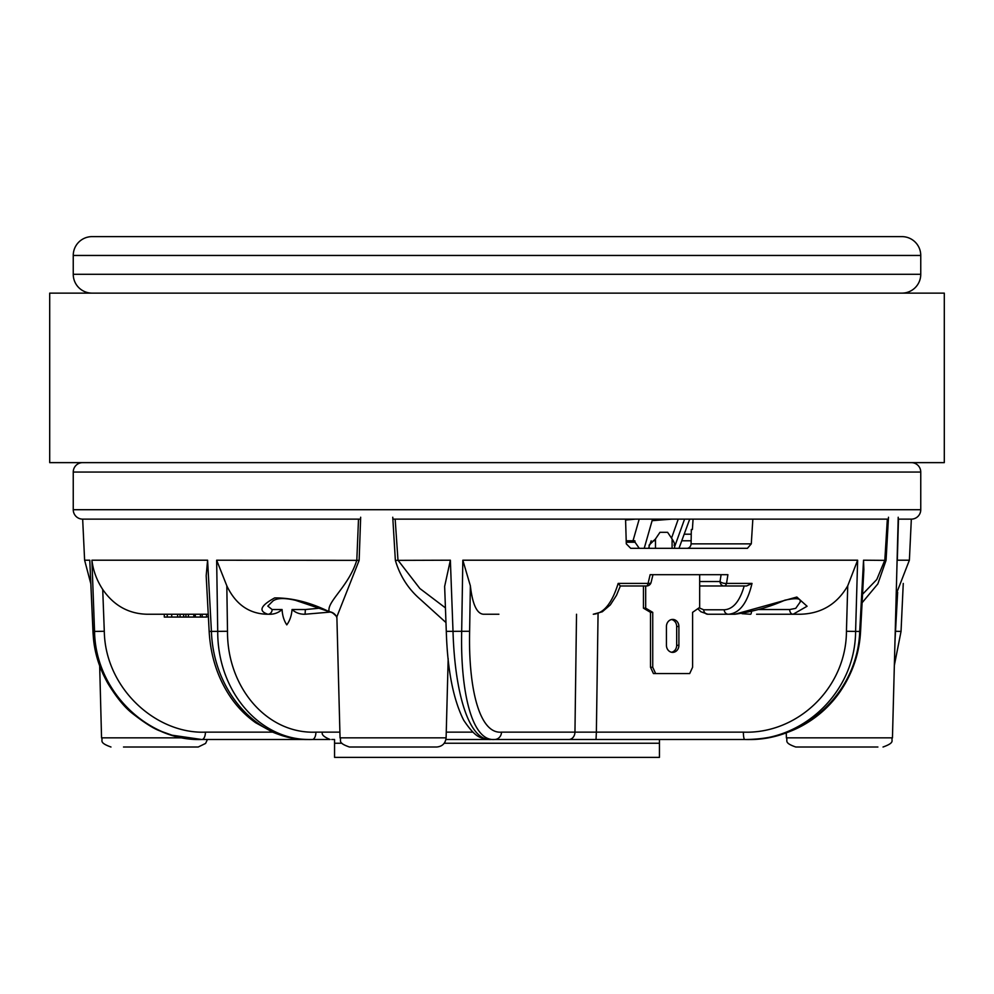 <?xml version="1.0" encoding="UTF-8"?>
<svg xmlns="http://www.w3.org/2000/svg" width="994" height="994" viewBox="0 0 994 994"><rect width="100%" height="100%" fill="white"/><g stroke="black" fill="none" stroke-linecap="round" stroke-linejoin="round"><path stroke-width="1.49" d="M73.245 274.294L920.755 274.294L920.755 255.458A18.836 18.836 0 0 0 901.918 236.622L92.082 236.622A18.836 18.836 0 0 0 73.245 255.458L73.245 274.294A18.836 18.836 0 0 0 92.082 293.131M920.755 274.294A18.836 18.836 0 0 1 901.918 293.131M944.3 462.632L49.7 462.632L49.7 293.131L944.3 293.131L944.3 462.632M73.245 509.711L920.755 509.711L920.755 472.051L73.245 472.051L73.245 509.711A9.418 9.418 0 0 0 82.664 519.129L84.614 560.206L89.771 560.206L93.063 631.414C94.418 691.899 148.479 741.586 201.645 739.486L172.049 735.2L161.239 731.348C154.915 729.447 145.261 723.446 132.289 713.332C124.523 707.281 116.36 697.266 107.824 683.3C98.841 667.247 93.896 649.964 92.964 631.426L94.554 631.414L91.92 560.206C93.125 570.519 96.729 580.272 102.717 589.454L104.295 631.277C105.178 688.059 155.785 734.131 205.447 732.143L272.679 732.143M920.755 509.711A9.418 9.418 0 0 1 911.336 519.129L898.178 519.129M888.375 519.129L392.878 519.129M360.586 519.129L82.664 519.129M920.755 472.051A9.418 9.418 0 0 0 911.336 462.632M73.245 472.051A9.418 9.418 0 0 1 82.664 462.632M627.351 519.129L635.377 519.129L627.351 519.129M898.464 519.129L897.321 560.206L909.386 560.206L911.336 519.129M693.066 519.129L692.396 529.491L691.315 529.491L691.091 543.855L751.29 543.855L747.426 548.315L630.718 548.315L626.295 543.855L625.561 519.129L693.066 519.129L689.724 519.129L678.989 548.315M652.114 520.682L671.845 519.129M652.437 519.539L657.506 519.129L652.549 519.129L644.224 548.315M898.079 522.943L898.216 517.24M888.487 517.24L886.052 560.367L877.839 583.9L862.096 602.774M395.165 519.129L397.985 560.206L419.866 588.51L445.436 607.893M469.628 631.277L446.294 631.352L444.641 586.423L450.369 560.206L453.016 631.414C454.73 691.923 468.621 741.462 491.16 739.486L494.59 739.486C471.79 741.611 460.334 691.513 461.676 631.414L462.831 560.206L470.361 585.814L469.628 631.277C468.336 687.115 479.021 734.193 501.51 732.143A7.53 6.908 90 0 1 494.59 739.486L445.921 739.486M445.971 622.555L419.779 598.86C408.074 588.647 399.936 575.824 395.363 560.367L392.754 517.24M360.66 517.24L359.145 560.367L336.693 617.199A9.418 8.983 158.2 0 1 336.904 617.783M329.884 612.118L305.071 614.242L305.357 609.533L318.391 608.316M305.233 614.242L305.071 614.242C300.002 614.367 295.653 612.801 292.037 609.533C291.59 615.572 289.838 620.691 286.781 624.866C283.936 620.567 282.383 615.448 282.097 609.533C278.37 612.838 274.046 614.404 269.125 614.242L267.908 614.242A4.709 4.2 -90 0 0 272.12 609.533L282.097 609.533M269.125 614.242L267.908 614.242C258.204 611.124 260.465 605.681 274.692 597.903C292.211 597.829 310.389 602.426 329.2 611.695L295.454 600.301C284.545 597.767 277.053 597.978 272.977 600.935L267.808 606.091L272.12 609.533M322.528 732.218C321.236 734.454 323.746 736.877 330.058 739.486L312.327 739.486A7.53 3.603 -90 0 0 315.93 732.143L339.898 732.143M689.674 739.486L494.59 739.486M758.795 609.533L789.671 609.533L795.722 608.365L800.443 601.668C798.977 602.252 804.829 595.965 784.813 600.202C769.617 607.011 752.967 611.695 734.877 614.242L707.84 614.242L734.877 614.242L796.84 597.034L807.078 606.253L793.113 614.242L756.608 614.242M207.423 739.486L205.596 743.425L198.204 747.016L123.505 747.016M436.689 747.016L349.453 747.016C336.705 742.605 341.874 740.505 340.047 737.846L446.107 737.846C445.436 743.437 442.293 746.494 436.689 747.016M877.888 747.016L795.796 747.016L877.888 747.016M691.091 543.855A4.709 4.15 -90 0 1 686.953 548.315M751.29 543.855L752.843 519.129M363.394 747.016L408.609 747.016M331.176 612.466C331.114 611.161 338.196 617.56 336.693 617.199A9.418 8.983 158.2 0 0 329.2 611.695C326.206 602.066 348.745 586.559 356.809 560.206L358.511 519.129M125.517 747.016L193.047 747.016M92.964 631.426L89.771 560.206M267.908 614.242L266.964 614.242C248.935 613.708 235.553 604.228 226.818 585.814L216.655 560.206L217.723 631.414C217.413 691.513 260.254 741.611 312.327 739.486L309.656 739.486C257.918 741.462 213.424 691.923 211.424 631.414L209.162 631.488C210.48 654.648 216.854 675.373 228.272 693.638C235.64 705.355 244.785 715.046 255.682 722.75L272.741 732.168C284.52 737.076 296.833 739.511 309.656 739.486M202.18 614.242L202.18 617.063L195.309 617.063L206.553 617.063L200.44 617.063L200.44 614.242L208.231 614.242L147.075 614.242C128.561 613.783 113.776 605.52 102.717 589.454M208.355 616.603L206.553 617.063L206.553 614.242L197.595 614.242M203.074 614.242L193.818 614.242L193.818 617.063L195.309 617.063L195.309 614.242M167.24 617.063L167.24 614.242L164.296 614.242L164.296 617.063L188.413 617.063L185.915 617.063L185.915 614.242L188.015 614.242M185.915 617.063L188.413 617.063L183.865 617.063L183.418 614.242L185.456 614.242M171.701 617.063L171.701 614.242L177.615 614.242L177.615 617.063L180.063 617.063L180.063 614.242L183.418 614.242L183.865 617.063M193.818 617.063L188.413 617.063L188.413 614.242M167.24 614.242L171.701 614.242M177.615 614.242L180.063 614.242M200.44 614.242L204.839 614.242M205.696 614.242L204.863 614.242M164.296 614.242L147.075 614.242M209.162 631.488L206.18 575.75L207.597 560.206L211.424 631.414L227.502 631.277C227.092 687.115 266.74 734.193 315.93 732.143M312.787 739.486L304.326 739.486A7.53 4.659 -90 0 0 305.083 739.374M104.295 631.277L94.554 631.414C95.412 691.551 148.404 741.487 201.956 739.486L304.326 739.486L201.956 739.486A7.53 3.491 -90 0 0 205.447 732.143M331.735 739.486L334.556 739.486L334.556 743.251L341.924 743.251L334.556 743.251L334.556 757.378L659.444 757.378L659.444 743.251L444.219 743.251L659.444 743.251L659.444 739.486L662.265 739.486M498.889 614.242L483.419 614.242C476.834 613.708 472.485 604.24 470.361 585.814M656.935 574.694L652.983 574.694L651.045 582.596A4.709 1.814 -163.8 0 1 648.076 583.416L650.138 574.694L652.375 574.694M646.522 585.988A4.709 1.752 -90 0 0 648.076 583.416L618.169 583.416L620.343 585.988L646.522 585.988A4.709 4.709 0 0 0 651.045 582.596M620.355 585.988L616.491 595.319L610.328 604.899L602.314 611.77L593.281 614.242C603.731 613.472 612.031 603.209 618.169 583.416M639.266 548.315L635.029 542.227L626.245 542.227M626.208 540.786L634.88 540.786L626.208 540.786M598.065 613.559L596.375 732.143L743.363 732.143C798.008 734.168 846.304 687.463 846.441 631.277L847.733 585.814L857.636 560.206L855.598 631.414C855.3 691.899 803.077 741.586 744.717 739.486A7.53 1.354 90 0 1 743.363 732.143M501.51 732.143L596.375 732.143L596.027 739.486M568.891 739.486A7.53 6.063 90 0 0 574.954 732.143L576.52 614.242M635.029 542.227L634.88 540.786M847.733 585.814C837.023 604.24 821.193 613.708 800.22 614.242L793.113 614.242A4.709 3.442 90 0 1 789.671 609.533M751.514 611.72A4.709 1.031 90 0 1 750.607 614.242L742.033 613.696M800.22 614.242L793.113 614.242M699.055 607.831L703.69 609.782A4.709 4.15 90 0 0 707.84 614.242L700.832 611.72L697.8 608.713M703.69 609.782L724.204 609.782A4.709 4.15 90 0 0 728.354 614.242C739.437 613.472 747.326 603.209 752.011 583.416L746.569 585.988L724.166 585.988L746.569 585.988M724.204 609.782C733.075 609.31 739.747 601.382 744.183 585.988M699.664 581.527L720.016 581.527L721.097 574.694M724.166 585.988A4.709 4.15 90 0 1 720.016 581.527A4.709 2.013 11.2 0 0 726.539 583.416A4.709 2.659 90 0 1 724.166 585.988L699.664 585.988M650.138 574.694L727.906 574.694L726.539 583.416L752.011 583.416M858.331 631.414L860.568 631.488C859.338 653.977 852.156 674.566 839.011 693.253C830.45 705.094 820.013 714.848 807.712 722.501C790.155 733.522 769.778 739.188 746.581 739.486C805.227 741.487 857.934 691.551 859.711 631.414L863.537 560.206L863.861 569.773L860.568 631.488L846.441 631.277M654.164 540.786L653.157 540.786M894.985 641.055L897.644 592.275M897.097 560.281L896.799 571.774M862.556 594.25L876.758 579.552L884.822 560.206L887.344 519.129M638.372 739.486L744.717 739.486M691.141 540.786L681.76 540.786M691.24 534.2L684.183 534.2M483.419 739.486A7.53 1.64 -90 0 0 484.215 738.542M226.818 585.814L227.502 631.277M639.204 519.129L633.016 540.786M635.377 519.129L625.586 520.036M684.58 519.129L674.591 546.799M678.256 519.129L671.534 538.139M667.198 519.129L652.226 520.26M361.307 747.016L367.681 747.016M357.964 747.016L358.797 747.016M355.43 747.016L356.411 747.016M429.843 747.016L424.749 747.016M422.313 747.016L428.364 747.016M423.929 747.016L413.305 747.016M406.72 747.016L401.713 747.016M399.613 747.016L394.394 747.016M390.058 747.016L379.894 747.016M377.695 747.016L372.29 747.016M804.034 747.016L801.785 747.016M870.495 747.016L877.043 747.016M864.892 747.016L871.03 747.016M852.33 747.016L847.286 747.016M842.179 747.016L839.955 747.016M837.805 747.016L835.706 747.016M817.167 747.016L818.932 747.016M818.099 747.016L813.167 747.016M813.589 747.016L808.395 747.016M674.031 545.122C675.1 544.737 674.466 542.687 672.093 538.972L667.595 532.312L659.979 532.312L655.481 538.972L649.119 545.122L649.119 548.315M671.559 619.535A7.057 6.225 -90 0 1 676.678 626.481L676.678 645.317A7.057 6.225 -90 0 1 671.559 652.263M678.902 626.481L678.902 645.317A7.057 6.225 -90 0 1 672.665 652.375A7.057 6.225 -90 0 1 666.44 645.317L666.44 626.481A7.057 6.225 -90 0 1 672.665 619.424A7.057 6.225 -90 0 1 678.902 626.481L676.678 626.481M643.453 585.988L643.453 608.166L650.511 612.354L650.511 667.272L653.418 673.559L689.699 673.559L692.594 667.272L692.594 612.354L699.664 607.396L699.664 574.694L694.309 574.694M645.678 585.988L645.678 608.166L643.453 608.166M645.678 608.166L652.735 612.354L650.511 612.354M652.735 612.354L652.735 667.272L650.511 667.272M652.735 667.272L655.642 673.559M920.755 255.458L73.245 255.458M795.796 747.016C783.036 742.605 788.217 740.505 786.391 737.846L892.45 737.846L898.079 522.919M462.831 560.206L857.636 560.206M395.363 560.367L450.369 560.206M292.037 609.533L305.357 609.533M99.661 665.408L101.55 737.846L183.231 737.846M216.655 560.206L359.145 560.367M91.92 560.206L207.597 560.206M895.867 631.277L901.036 631.426L903.26 583.441M863.537 560.206L886.052 560.367M446.256 732.143L472.883 732.143M672.093 548.315L672.093 538.972M655.481 538.972L655.481 548.315M678.902 645.317L676.678 645.317M340.047 737.846L336.904 618.007M892.45 737.846C890.537 740.418 896.079 742.332 883.032 747.016M101.55 737.846C103.463 740.418 97.921 742.332 110.968 747.016M84.614 560.206L90.74 583.441M648.573 548.315L649.119 546.787M649.753 544.948L651.207 540.786M909.386 560.206L896.215 594.064M894.339 665.408L901.036 631.426M446.294 631.352C447.449 669.782 453.239 699.378 463.651 720.141C478.474 742.369 483.009 737.138 491.16 739.486M446.107 737.846L448.182 658.662M786.391 737.846L786.254 732.789M674.591 544.401L674.591 548.315"/></g></svg>
